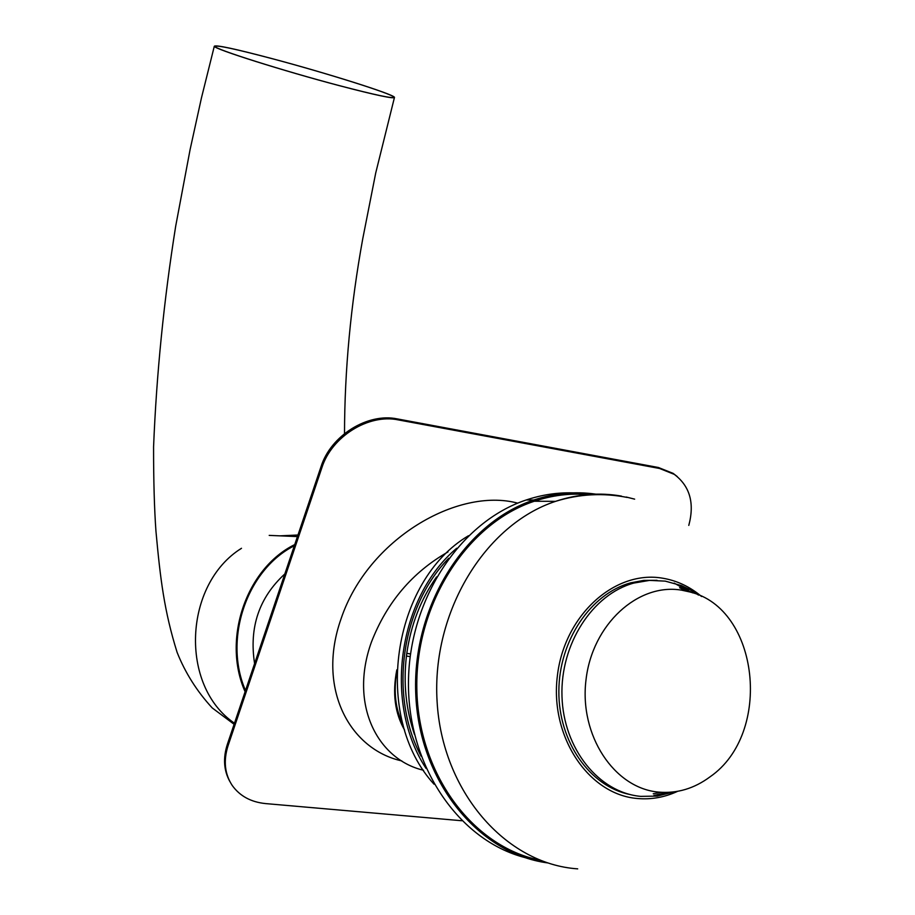 <?xml version="1.0" encoding="UTF-8"?>
<svg xmlns="http://www.w3.org/2000/svg" width="915" height="915" viewBox="0 0 915 915"><rect width="100%" height="100%" fill="white"/><g stroke="black" fill="none" stroke-linecap="round" stroke-linejoin="round"><path stroke-width="1.37" d="M410.16 656.627L406.443 656.044C403.263 683.242 405.94 709.388 414.472 734.448M410.515 653.951L406.786 653.379L406.443 656.044M436.558 576.908C420.809 599.291 410.892 624.785 406.786 653.379L410.515 653.882M572.973 492.865C557.269 492.43 541.68 494.798 526.216 499.979C460.668 521.607 408.959 598.81 408.467 682.235C407.621 765.672 458.609 840.45 524.787 857.527M595.757 494.146C575.1 491.183 554.456 493.139 533.822 500.013C465.358 522.522 412.413 605.764 415.719 692.884C418.544 780.049 477.367 853.523 547.582 862.902M587.888 494.569C569.942 493.094 552.088 495.312 534.314 501.237C467.679 523.14 415.57 602.871 416.817 687.771C417.652 772.695 472.071 846.718 539.942 860.169C472.071 846.718 417.652 772.695 416.817 687.771C415.57 602.871 467.679 523.14 534.314 501.237C552.088 495.312 569.942 493.094 587.888 494.569M468.457 535.744C392.043 580.899 372.039 716.594 434.053 784.224M680.691 586.801L692.781 592.886M668.11 792.39L657.153 794.655M679.616 587.739L686.147 591.033M661.179 792.31L653.241 793.785M701.553 596.5C689.853 586.629 676.78 580.51 662.357 578.154C614.708 569.965 564.361 615.155 557.384 675.819C549.675 736.392 588.265 794.449 637.172 798.486C651.045 799.756 664.519 797.377 677.58 791.349M678.129 585.348L688.389 590.369M663.203 793.614L653.996 795.387M630.046 794.517C589.946 786.648 558.447 741.722 558.859 691.157C558.974 640.592 590.747 593.744 630.618 582.855L643.805 580.385L657.05 580.316M674.298 791.852L657.222 796.107L640.683 796.37C598.742 792.619 563.4 748.573 561.982 696.304C560.209 644.057 592.531 594.281 633.786 583.072L649.536 580.396L665.262 581.128L681.446 585.589L690.23 589.786L698.545 595.105M689.796 591.959L681.481 590.141C638.007 582.798 592.291 624.339 586.012 679.811C579.069 735.202 614.102 788.307 658.64 792.104C677.089 793.682 694.245 788.57 710.12 776.778C773.026 733.292 759.267 608.201 689.796 591.959L674.149 583.084M284.839 573.934C259.071 597.587 248.983 627.461 254.599 663.592M423.553 770.27C377.826 759.61 348.855 704.985 371.387 642.181C386.851 602.31 412.391 572.23 447.984 551.951M404.613 730.124C394.857 713.185 392.26 693.09 396.813 669.86M396.733 672.159C393.427 691.9 395.497 709.308 402.943 724.417M401.799 760.914C349.736 749.454 316.407 688.48 341.066 618.78C367.784 539.072 457.843 487.009 517.741 503.147M229.905 781.604C223.775 770.579 222.917 758.18 227.332 744.398L321.039 466.616C330.795 435.529 367.704 412.608 397.327 418.91L398.254 419.894C368.608 413.591 331.665 436.547 321.897 467.656L228.064 745.679C223.294 760.72 224.69 773.987 232.227 785.459C239.867 796.073 250.973 802.112 265.579 803.587L461.8 820.744M688.789 525.393C694.737 503.136 689.899 486.117 674.264 474.347L659.532 468.469L398.254 419.894M397.327 418.91L658.4 467.496L673.12 473.364L677.283 476.578M245.106 691.74C221.762 639.253 246.398 568.295 294.744 544.574M245.506 690.539C223.043 638.83 247.096 569.485 294.356 545.74M339.213 85.587C375.676 95.137 393.873 98.969 393.793 97.104C392.444 93.89 326.369 73.097 273.013 58.903C235.727 49.021 216.398 44.869 215.036 46.448C214.293 48.998 283.65 70.958 339.213 85.587M272.773 58.812C235.178 48.838 215.688 44.652 214.304 46.253C213.55 48.815 283.478 70.958 339.499 85.701C376.248 95.332 394.594 99.197 394.502 97.31C393.13 94.062 326.541 73.109 272.773 58.812M234.48 723.227C179.237 685.69 183.698 584.239 241.491 548.291L239.536 549.64M456.711 548.245C398.357 597.003 382.836 703.04 426.081 768.451M448.739 558.276C401.365 606.348 388.452 695.011 421.117 756.248M626.272 497.039L634.644 499.144M621.468 496.102C599.542 492.27 577.571 494.02 555.542 501.351C485.316 524.432 431.571 611.666 437.084 701.359C442.037 791.109 505.4 864 577.697 868.861M321.039 466.616L321.897 467.656M227.332 744.398L228.064 745.679M658.4 467.496L659.532 468.469M533.822 500.013L526.216 499.979M627.244 497.451C603.122 492.682 579.229 493.986 555.542 501.351L534.314 501.237M633.786 583.072L630.618 582.855M673.12 473.364L674.264 474.347M297.97 535.012L279.887 535.847M214.304 46.253L201.46 97.882L190.103 149.568L175.68 226.234C163.877 300.383 156.511 373.96 153.571 446.955C153.56 481.244 154.361 509.369 155.962 531.341C160.354 579.023 164.162 610.854 177.098 652.338C185.219 672.777 196.919 691.305 212.223 707.924L234.114 724.303M297.432 536.59L269.193 535.389M394.388 97.733L375.722 172.969L362.706 239.021C350.697 305.233 344.635 370.095 344.509 433.619"/></g></svg>
